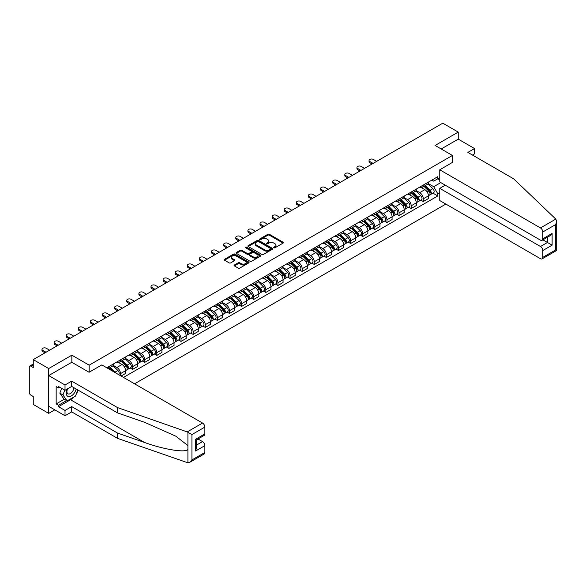 <?xml version="1.0" encoding="UTF-8"?>
<svg xmlns="http://www.w3.org/2000/svg" width="586" height="586" viewBox="0 0 586 586"><rect width="100%" height="100%" fill="white"/><g stroke="black" fill="none" stroke-linecap="round" stroke-linejoin="round"><path stroke-width="0.88" d="M273.926 247.775A0.754 0.432 0 0 0 274.988 247.775L283.089 243.102A1.077 0.623 0 0 0 283.404 242.663A1.077 0.623 0 0 0 283.089 242.223L269.37 234.297A1.077 0.623 0 0 0 267.846 234.297L259.745 238.978A0.754 0.432 0 0 0 260.814 239.593L261.861 238.985A3.45 1.992 0 0 1 266.74 238.985L267.883 239.645A3.45 1.992 0 0 1 268.893 241.051A3.45 1.992 0 0 1 267.883 242.465L266.835 243.065A0.754 0.432 0 0 0 267.905 243.681L268.952 243.08A3.45 1.992 0 0 1 273.83 243.08L274.973 243.739A3.45 1.992 0 0 1 275.984 245.146A3.45 1.992 0 0 1 274.973 246.552L273.926 247.16A0.754 0.432 0 0 0 273.926 247.775L273.926 247.16M234.385 265.019A1.077 0.623 0 0 0 234.07 265.458A1.077 0.623 0 0 0 234.385 265.898L238.231 268.117A1.077 0.623 0 0 0 239.755 268.117L248.75 262.924A1.077 0.623 0 0 0 249.065 262.484A1.077 0.623 0 0 0 248.75 262.045L235.03 254.126A1.077 0.623 0 0 0 233.506 254.126L224.511 259.32A1.077 0.623 0 0 0 224.196 259.759A1.077 0.623 0 0 0 224.511 260.199L229.163 262.88A1.077 0.623 0 0 0 230.686 262.88L234.539 260.66A1.077 0.623 0 0 0 234.854 260.221A1.077 0.623 0 0 0 234.539 259.781L232.232 258.448A2.886 1.663 0 0 1 231.389 257.269A2.886 1.663 0 0 1 233.169 255.73A2.886 1.663 0 0 1 236.305 256.097L245.344 261.305A2.886 1.663 0 0 1 246.186 262.484A2.886 1.663 0 0 1 244.406 264.022A2.886 1.663 0 0 1 241.264 263.663L239.755 262.792A1.077 0.623 0 0 0 238.231 262.792L234.385 265.019L234.385 265.898L238.231 263.693L238.231 262.792M89.167 365.173L71.851 355.182L48.711 368.543L33.263 359.621L442.789 123.177L458.245 132.099L435.105 145.46L452.421 155.458L89.167 365.173L89.167 372.213M261.935 254.434A1.077 0.623 0 0 0 263.458 254.434L272.453 249.24A1.077 0.623 0 0 0 272.768 248.801A1.077 0.623 0 0 0 272.453 248.361L258.734 240.436A1.077 0.623 0 0 0 257.21 240.436L248.215 245.629A1.077 0.623 0 0 0 247.9 246.069A1.077 0.623 0 0 0 248.215 246.508L261.935 254.434M245.893 247.937A0.754 0.432 0 0 1 246.655 248.046L260.587 256.089L251.606 261.275A1.077 0.623 0 0 1 250.083 261.275L236.363 253.357L240.216 251.145L240.216 250.251L236.363 252.471A1.077 0.623 0 0 0 236.048 252.918A1.077 0.623 0 0 0 236.363 253.357L236.363 252.471M240.216 251.145A1.077 0.623 0 0 1 241.74 251.145L241.74 250.251A1.077 0.623 0 0 0 240.216 250.251M241.74 250.251L247.299 253.467A1.077 0.623 0 0 0 248.83 253.467L251.379 251.987A1.077 0.623 0 0 0 251.694 251.548A1.077 0.623 0 0 0 251.379 251.108L245.585 247.768A0.754 0.432 0 0 1 246.655 247.153L260.602 255.203A1.077 0.623 0 0 1 260.916 255.643A1.077 0.623 0 0 1 260.602 256.082L260.602 255.203M48.711 368.543L48.711 413.372L33.263 404.45L33.263 396.517L30.853 395.125A2.198 1.267 -120 0 1 29.3 392.437L29.3 367.063A2.198 1.267 -120 0 1 29.754 366.052L33.263 364.031M134.553 383.808L445.858 204.075M48.711 413.372L54.806 409.848M33.263 359.621L33.263 367.554L30.853 366.162A2.198 1.267 -120 0 0 29.754 366.052M472.455 155.056L474.55 153.84L474.55 148.551L458.245 139.138L458.245 132.099M423.304 185.044A5.054 2.915 60 0 1 422.257 187.315L427.377 184.356A5.054 2.915 -120 0 0 428.425 182.085M416.031 190.487L419.73 192.618A5.054 2.915 60 0 1 423.304 198.808L428.425 195.849A5.054 2.915 -120 0 0 424.857 189.659L421.188 187.542M428.425 195.849L428.425 198.581L423.304 201.54L420.843 200.126M422.257 187.315A5.054 2.915 60 0 1 419.766 187.088M423.304 198.808L423.304 201.54M411.189 192.04A5.054 2.915 60 0 1 410.141 194.303L415.269 191.344A5.054 2.915 -120 0 0 416.309 189.08M408.728 207.114L411.189 208.535L416.309 205.576L416.309 202.844A5.054 2.915 -120 0 0 412.742 196.654L409.072 194.537M410.141 194.303A5.054 2.915 60 0 1 407.658 194.076M403.915 197.475L407.614 199.614A5.054 2.915 60 0 1 411.189 205.803L411.189 208.535M399.073 199.035A5.054 2.915 60 0 1 398.026 201.298L403.153 198.339A5.054 2.915 -120 0 0 404.201 196.076M396.619 214.11L399.073 215.531L404.201 212.572L404.201 209.839A5.054 2.915 -120 0 0 400.626 203.65L396.956 201.533M398.026 201.298A5.054 2.915 60 0 1 395.543 201.071M391.8 204.47L395.499 206.609A5.054 2.915 60 0 1 399.073 212.799L399.073 215.531M386.958 206.023A5.054 2.915 60 0 1 385.918 208.294L391.038 205.334A5.054 2.915 -120 0 0 392.085 203.064M384.504 221.105L386.958 222.526L392.085 219.567L392.085 216.827A5.054 2.915 -120 0 0 388.511 210.645L384.848 208.528M385.918 208.294A5.054 2.915 60 0 1 383.427 208.067M379.684 211.465L383.391 213.604A5.054 2.915 60 0 1 386.958 219.787L386.958 222.526M374.85 213.018A5.054 2.915 60 0 1 373.802 215.289L378.922 212.33A5.054 2.915 -120 0 0 379.97 210.059M372.388 228.1L374.85 229.514L379.97 226.555L379.97 223.823A5.054 2.915 -120 0 0 376.402 217.64L372.733 215.516M373.802 215.289A5.054 2.915 60 0 1 371.312 215.062M367.576 218.461L371.275 220.592A5.054 2.915 60 0 1 374.85 226.782L374.85 229.514M362.734 220.014A5.054 2.915 60 0 1 361.687 222.277L366.814 219.325A5.054 2.915 -120 0 0 367.862 217.054M360.273 235.096L362.734 236.51L367.862 233.55L367.862 230.818A5.054 2.915 -120 0 0 364.287 224.628L360.617 222.512M361.687 222.277A5.054 2.915 60 0 1 359.203 222.05M355.46 225.456L359.159 227.588A5.054 2.915 60 0 1 362.734 233.777L362.734 236.51M350.618 227.009A5.054 2.915 60 0 1 349.571 229.273L354.698 226.313A5.054 2.915 -120 0 0 355.746 224.05M348.165 242.084L350.618 243.505L355.746 240.546L355.746 237.813A5.054 2.915 -120 0 0 352.171 231.624L348.502 229.507M349.571 229.273A5.054 2.915 60 0 1 347.088 229.045M343.345 232.444L347.051 234.583A5.054 2.915 60 0 1 350.618 240.773L350.618 243.505M338.503 233.997A5.054 2.915 60 0 1 337.463 236.268L342.583 233.309A5.054 2.915 -120 0 0 343.63 231.045M336.049 249.079L338.503 250.5L343.63 247.541L343.63 244.802A5.054 2.915 -120 0 0 340.056 238.619L336.393 236.502M337.463 236.268A5.054 2.915 60 0 1 334.972 236.041M331.237 239.44L334.936 241.579A5.054 2.915 60 0 1 338.503 247.761L338.503 250.5M326.395 240.993A5.054 2.915 60 0 1 325.347 243.263L330.475 240.304A5.054 2.915 -120 0 0 331.515 238.033M323.933 256.075L326.395 257.496L331.515 254.536L331.515 251.797A5.054 2.915 -120 0 0 327.948 245.615L324.278 243.49M325.347 243.263A5.054 2.915 60 0 1 322.857 243.036M319.121 246.435L322.82 248.574A5.054 2.915 60 0 1 326.395 254.756L326.395 257.496M314.279 247.988A5.054 2.915 60 0 1 313.232 250.259L318.359 247.299A5.054 2.915 -120 0 0 319.407 245.029M311.825 263.07L314.279 264.484L319.407 261.524L319.407 258.792A5.054 2.915 -120 0 0 315.832 252.603L312.162 250.486M313.232 250.259A5.054 2.915 60 0 1 310.748 250.024M307.005 253.43L310.705 255.562A5.054 2.915 60 0 1 314.279 261.752L314.279 264.484M302.164 254.983A5.054 2.915 60 0 1 301.116 257.247L306.244 254.287A5.054 2.915 -120 0 0 307.291 252.024M299.71 270.058L302.164 271.479L307.291 268.52L307.291 265.788A5.054 2.915 -120 0 0 303.716 259.598L300.054 257.481M301.116 257.247A5.054 2.915 60 0 1 298.633 257.02M294.89 260.418L298.596 262.557A5.054 2.915 60 0 1 302.164 268.747L302.164 271.479M290.055 261.979A5.054 2.915 60 0 1 289.008 264.242L294.128 261.283A5.054 2.915 -120 0 0 295.176 259.019M287.594 277.053L290.055 278.475L295.176 275.515L295.176 272.783A5.054 2.915 -120 0 0 291.608 266.593L287.938 264.476M289.008 264.242A5.054 2.915 60 0 1 286.517 264.015M282.782 267.414L286.481 269.553A5.054 2.915 60 0 1 290.055 275.735L290.055 278.475M277.94 268.967A5.054 2.915 60 0 1 276.892 271.237L282.02 268.278A5.054 2.915 -120 0 0 283.06 266.007M275.479 284.049L277.94 285.47L283.06 282.511L283.06 279.771A5.054 2.915 -120 0 0 279.493 273.589L275.823 271.472M276.892 271.237A5.054 2.915 60 0 1 274.409 271.01M270.666 274.409L274.365 276.548A5.054 2.915 60 0 1 277.94 282.73L277.94 285.47M265.824 275.962A5.054 2.915 60 0 1 264.777 278.233L269.904 275.274A5.054 2.915 -120 0 0 270.952 273.003M263.37 291.044L265.824 292.458L270.952 289.499L270.952 286.766A5.054 2.915 -120 0 0 267.377 280.577L263.707 278.46M264.777 278.233A5.054 2.915 60 0 1 262.294 278.006M258.551 281.405L262.25 283.536A5.054 2.915 60 0 1 265.824 289.726L265.824 292.458M253.709 282.957A5.054 2.915 60 0 1 252.669 285.221L257.789 282.262A5.054 2.915 -120 0 0 258.836 279.998M251.255 298.032L253.709 299.453L258.836 296.494L258.836 293.762A5.054 2.915 -120 0 0 255.262 287.572L251.599 285.455M252.669 285.221A5.054 2.915 60 0 1 250.178 284.994M246.435 288.393L250.141 290.531A5.054 2.915 60 0 1 253.709 296.721L253.709 299.453M241.6 289.953A5.054 2.915 60 0 1 240.553 292.216L245.673 289.257A5.054 2.915 -120 0 0 246.721 286.994M239.139 305.028L241.6 306.449L246.721 303.489L246.721 300.757A5.054 2.915 -120 0 0 243.153 294.568L239.484 292.451M240.553 292.216A5.054 2.915 60 0 1 238.062 291.989M234.327 295.388L238.026 297.527A5.054 2.915 60 0 1 241.6 303.716L241.6 306.449M229.485 296.941A5.054 2.915 60 0 1 228.437 299.212L233.565 296.252A5.054 2.915 -120 0 0 234.612 293.982M227.024 312.023L229.485 313.444L234.612 310.485L234.612 307.745A5.054 2.915 -120 0 0 231.038 301.563L227.368 299.446M228.437 299.212A5.054 2.915 60 0 1 225.954 298.985M222.211 302.383L225.91 304.522A5.054 2.915 60 0 1 229.485 310.705L229.485 313.444M217.369 303.936A5.054 2.915 60 0 1 216.322 306.207L221.449 303.248A5.054 2.915 -120 0 0 222.497 300.977M214.916 319.018L217.369 320.432L222.497 317.48L222.497 314.741A5.054 2.915 -120 0 0 218.922 308.558L215.252 306.434M216.322 306.207A5.054 2.915 60 0 1 213.839 305.98M210.096 309.379L213.802 311.518A5.054 2.915 60 0 1 217.369 317.7L217.369 320.432M205.254 310.932A5.054 2.915 60 0 1 204.214 313.195L209.334 310.243A5.054 2.915 -120 0 0 210.381 307.972M202.8 326.014L205.254 327.428L210.381 324.468L210.381 321.736A5.054 2.915 -120 0 0 206.807 315.546L203.144 313.429M204.214 313.195A5.054 2.915 60 0 1 201.723 312.968M197.98 316.374L201.687 318.506A5.054 2.915 60 0 1 205.254 324.695L205.254 327.428M193.146 317.927A5.054 2.915 60 0 1 192.098 320.19L197.226 317.231A5.054 2.915 -120 0 0 198.266 314.968M190.684 333.002L193.146 334.423L198.266 331.464L198.266 328.731A5.054 2.915 -120 0 0 194.699 322.542L191.029 320.425M192.098 320.19A5.054 2.915 60 0 1 189.608 319.963M185.872 323.362L189.571 325.501A5.054 2.915 60 0 1 193.146 331.691L193.146 334.423M181.03 324.915A5.054 2.915 60 0 1 179.983 327.186L185.11 324.226A5.054 2.915 -120 0 0 186.158 321.963M178.576 339.997L181.03 341.418L186.158 338.459L186.158 335.719A5.054 2.915 -120 0 0 182.583 329.537L178.913 327.42M179.983 327.186A5.054 2.915 60 0 1 177.499 326.959M173.756 330.358L177.455 332.496A5.054 2.915 60 0 1 181.03 338.679L181.03 341.418M168.915 331.91A5.054 2.915 60 0 1 167.867 334.181L172.995 331.222A5.054 2.915 -120 0 0 174.042 328.951M166.461 346.993L168.915 348.414L174.042 345.454L174.042 342.715A5.054 2.915 -120 0 0 170.467 336.532L166.805 334.416M167.867 334.181A5.054 2.915 60 0 1 165.384 333.954M161.641 337.353L165.347 339.492A5.054 2.915 60 0 1 168.915 345.674L168.915 348.414M156.806 338.906A5.054 2.915 60 0 1 155.759 341.177L160.879 338.217A5.054 2.915 -120 0 0 161.926 335.946M154.345 353.988L156.806 355.402L161.926 352.442L161.926 349.71A5.054 2.915 -120 0 0 158.359 343.521L154.689 341.404M155.759 341.177A5.054 2.915 60 0 1 153.268 340.942M149.533 344.348L153.232 346.48A5.054 2.915 60 0 1 156.806 352.669L156.806 355.402M144.691 345.901A5.054 2.915 60 0 1 143.643 348.165L148.771 345.205A5.054 2.915 -120 0 0 149.811 342.942M142.23 360.976L144.691 362.397L149.811 359.438L149.811 356.706A5.054 2.915 -120 0 0 146.244 350.516L142.574 348.399M143.643 348.165A5.054 2.915 60 0 1 141.153 347.938M137.417 351.336L141.116 353.475A5.054 2.915 60 0 1 144.691 359.665L144.691 362.397M132.575 352.897A5.054 2.915 60 0 1 131.528 355.16L136.655 352.201A5.054 2.915 -120 0 0 137.703 349.937M130.121 367.971L132.575 369.392L137.703 366.433L137.703 363.701A5.054 2.915 -120 0 0 134.128 357.511L130.458 355.394M131.528 355.16A5.054 2.915 60 0 1 129.045 354.933M125.301 358.332L129.001 360.471A5.054 2.915 60 0 1 132.575 366.66L132.575 369.392M120.46 359.885A5.054 2.915 60 0 1 119.419 362.155L124.54 359.196A5.054 2.915 -120 0 0 125.587 356.925M121.082 376.029L125.587 373.429L125.587 370.689A5.054 2.915 -120 0 0 122.013 364.507L118.35 362.39M119.419 362.155A5.054 2.915 60 0 1 116.929 361.928M113.186 365.327L116.892 367.466A5.054 2.915 60 0 1 120.46 373.648L120.46 375.67M108.234 368.609L112.424 366.191A5.054 2.915 -120 0 0 113.472 363.921M108.351 366.88A5.054 2.915 60 0 1 107.978 368.455M439.764 179.887L437.823 178.767L433.706 181.147L431.882 180.092M428.139 183.491L433.706 186.707L440.811 182.598M439.764 192.713L437.823 193.834L433.706 186.707M123.492 377.413L437.823 195.936L437.823 193.834M439.764 177.646L437.823 178.767L437.823 176.664L106.799 367.774M452.421 155.458L452.421 162.49M71.851 355.182L71.851 362.309M432.959 193.131L437.823 195.936M274.226 247.885L274.973 247.453A3.45 1.992 0 0 0 275.984 246.047L275.984 245.146M268.893 241.051L268.893 241.952A3.45 1.992 0 0 1 267.883 243.358L267.135 243.791M283.089 242.223L283.089 243.102L269.37 235.198A1.077 0.623 0 0 0 267.846 235.198L260.045 239.696M272.453 248.361L272.453 249.24L258.734 241.337A1.077 0.623 0 0 0 257.21 241.337L248.23 246.523M270.549 249.109A0.754 0.432 0 0 0 270.549 248.493L258.507 241.542A0.754 0.432 0 0 0 257.437 241.542L256.338 242.179A3.45 1.992 0 0 0 255.328 243.586A3.45 1.992 0 0 0 256.338 244.992L264.564 249.746A3.45 1.992 0 0 0 269.443 249.746L270.549 249.109L270.549 250.002A0.754 0.432 0 0 0 270.769 249.695L270.769 248.801M255.328 243.586L255.328 244.479A3.45 1.992 0 0 0 256.338 245.893L256.338 244.992M270.549 250.002L269.443 250.64A3.45 1.992 0 0 1 264.564 250.64L256.338 245.893M241.74 251.145L247.299 254.361A1.077 0.623 0 0 0 248.83 254.361L251.379 252.888A1.077 0.623 0 0 0 251.694 252.449L251.694 251.548M253.079 256.8A2.886 1.663 0 0 0 256.221 257.159A2.886 1.663 0 0 0 258.001 255.621A2.886 1.663 0 0 0 257.151 254.441L253.972 252.603A1.077 0.623 0 0 0 252.449 252.603L249.892 254.082A1.077 0.623 0 0 0 249.577 254.522A1.077 0.623 0 0 0 249.892 254.961L253.079 256.8L253.079 257.694A2.886 1.663 0 0 0 256.221 258.052A2.886 1.663 0 0 0 258.001 256.514L258.001 255.621M249.577 254.522L249.577 255.415A1.077 0.623 0 0 0 249.892 255.855L249.892 254.961M253.079 257.694L249.892 255.855M246.186 262.484L246.186 263.385A2.886 1.663 0 0 1 244.406 264.923A2.886 1.663 0 0 1 241.264 264.557L239.755 263.693A1.077 0.623 0 0 0 238.231 263.693M231.389 257.269L231.389 258.17A2.886 1.663 0 0 0 232.232 259.342L232.232 258.448M234.525 260.667L232.232 259.342M248.735 262.931L235.03 255.02A1.077 0.623 0 0 0 233.506 255.02L224.526 260.206M423.956 186.333L428.725 191.036A2.747 1.582 60 0 1 429.45 195.153L428.425 195.746M424.901 187.271L426.93 188.436M376.673 161.348L373.37 159.443A2.527 1.458 -0 0 0 370.616 159.128A2.527 1.458 -0 0 0 369.063 160.476A2.527 1.458 -0 0 0 369.803 161.509L373.099 163.413M424.484 186.026L429.706 191.183A1.319 0.762 60 0 1 430.058 193.16A1.319 0.762 60 0 1 429.934 193.204M425.275 185.572L430.043 190.274A2.747 1.582 60 0 1 430.769 194.391A2.747 1.582 60 0 1 429.941 194.479M427.941 183.836L432.842 188.663A2.747 1.582 60 0 1 433.567 192.779L430.769 194.391M372.088 163.999L369.803 162.674A2.527 1.458 180 0 1 369.063 161.641L369.063 160.476M411.841 193.329L416.609 198.031A2.747 1.582 60 0 1 417.335 202.148L416.309 202.741M412.793 194.266L414.815 195.431M364.558 168.343L361.262 166.439A2.527 1.458 -0 0 0 358.507 166.124A2.527 1.458 -0 0 0 356.947 167.471A2.527 1.458 -0 0 0 357.687 168.504L360.983 170.409M412.368 193.021L417.591 198.178A1.319 0.762 60 0 1 417.943 200.148A1.319 0.762 60 0 1 417.825 200.2M413.159 192.567L417.935 197.27A2.747 1.582 60 0 1 418.653 201.386A2.747 1.582 60 0 1 417.825 201.474M415.833 190.824L420.726 195.658A2.747 1.582 60 0 1 421.451 199.775L418.653 201.386M359.98 170.987L357.687 169.669A2.527 1.458 180 0 1 356.947 168.636L356.947 167.471M399.725 200.317L404.501 205.027A2.747 1.582 60 0 1 405.219 209.143L404.201 209.737M400.678 201.254L402.699 202.426M352.442 175.339L349.146 173.434A2.527 1.458 -0 0 0 346.392 173.119A2.527 1.458 -0 0 0 344.832 174.467A2.527 1.458 -0 0 0 345.572 175.492L348.875 177.404M400.253 200.016L405.483 205.166A1.319 0.762 60 0 1 405.827 207.144A1.319 0.762 60 0 1 405.71 207.195M401.044 199.555L405.82 204.265A2.747 1.582 60 0 1 406.545 208.382A2.747 1.582 60 0 1 405.71 208.47M403.717 197.819L408.61 202.653A2.747 1.582 60 0 1 409.336 206.77L406.545 208.382M347.864 177.983L345.572 176.664A2.527 1.458 180 0 1 344.832 175.632L344.832 174.467M555.806 219.098L556.7 221.274L555.733 224.519L542.804 231.983A3.296 1.905 -120 0 0 540.475 227.947L555.806 219.098L513.688 178.855L467.87 152.404L474.55 148.551M445.279 185.176L439.764 188.362L439.764 200.559L540.475 258.704A3.296 1.905 -120 0 0 542.123 258.865A3.296 1.905 -120 0 0 542.804 257.357L542.804 250.544A3.296 1.905 -120 0 0 540.475 246.508L547.463 242.472L552.122 245.16L542.804 250.544M439.764 188.362L540.475 246.508M452.421 162.403L439.764 169.801L439.764 181.997L540.475 240.143A3.296 1.905 -120 0 0 542.123 240.304A3.296 1.905 -120 0 0 542.804 238.795L542.804 231.983M439.764 169.801L540.475 227.947M458.245 139.138L441.199 148.976M542.914 239.85L547.463 242.472L547.463 237.22M542.804 238.795L552.122 233.418L549.793 235.88L542.123 240.304M542.804 257.357L555.733 249.892L556.224 250.178M73.953 396.956A12.357 7.135 -60 0 1 70.532 399.74L58.497 406.691L65.017 410.456L71.697 406.603L117.515 433.054L117.515 438.343L187.908 462.823L189.608 462.391L191.937 459.929L204.866 452.465A3.296 1.905 60 0 1 204.184 453.974L189.608 462.391M117.515 433.054L144.588 442.496C163.824 449.491 185.381 452.963 187.908 449.477L187.908 445.572L175.807 436.174L144.588 422.323L117.515 412.881L71.697 386.43L65.017 390.283L58.497 386.518L58.497 387.954L56.168 386.606L56.168 403.915L58.497 405.256L66.577 400.59M65.017 410.456L65.017 415.745L48.711 406.332L48.711 375.575L71.778 362.265L89.094 372.264L101.825 364.91L202.536 423.055A3.296 1.905 60 0 1 204.866 427.091L204.866 433.904A3.296 1.905 60 0 1 204.184 435.413L196.515 439.837L196.515 447.785L195.548 451.03L195.548 439.28C196.808 440.005 196.808 440.005 195.548 439.28L204.866 433.904M71.697 406.603L71.697 411.892L65.017 415.745M117.515 438.343L71.697 411.892M204.866 427.091L191.937 434.556L187.212 431.904L117.515 407.585L71.697 381.134L65.017 384.995L65.017 390.283M65.017 384.995L48.711 375.575M58.497 406.691L58.497 405.256M71.697 381.134L71.697 386.43M117.515 407.585L117.515 412.881M196.515 445.089L202.536 441.617A3.296 1.905 60 0 1 204.866 445.653L204.866 452.465M202.536 441.617L197.987 438.987M78.165 390.159A12.357 7.135 -60 0 1 76.407 393.726M59.743 387.236L58.497 387.954M56.168 403.915L64.248 399.249M67.243 389.001A7.135 4.124 120 0 0 66.262 393.016A7.135 4.124 120 0 0 70.576 396.297A7.135 4.124 120 0 0 76.143 388.994M67.624 388.782A4.886 2.82 120 0 0 66.936 391.565A4.886 2.82 120 0 0 67.947 393.807A4.886 2.82 120 0 0 71.675 392.532A4.886 2.82 120 0 0 73.843 387.668M77.857 389.983L75.499 396.07L67.119 400.905L64.013 399.117L59.816 393.147L61.684 388.357M67.119 400.905L62.929 394.942L64.79 390.151M59.816 393.147L62.929 394.942M387.61 207.312L392.386 212.022A2.747 1.582 60 0 1 393.111 216.139L392.085 216.725M388.562 208.25L390.584 209.422M340.334 182.334L337.031 180.429A2.527 1.458 -0 0 0 334.276 180.114A2.527 1.458 -0 0 0 332.716 181.455A2.527 1.458 -0 0 0 333.456 182.488L336.76 184.392M388.144 207.005L393.367 212.161A1.319 0.762 60 0 1 393.711 214.139A1.319 0.762 60 0 1 393.594 214.183M388.936 206.55L393.704 211.26A2.747 1.582 60 0 1 394.429 215.377A2.747 1.582 60 0 1 393.602 215.465M391.602 204.814L396.502 209.642A2.747 1.582 60 0 1 397.227 213.758L394.429 215.377M335.749 184.978L333.456 183.652A2.527 1.458 180 0 1 332.716 182.627L332.716 181.455M375.501 214.308L380.27 219.018A2.747 1.582 60 0 1 380.995 223.127L379.97 223.72M376.454 215.245L378.475 216.41M328.219 189.329L324.915 187.417A2.527 1.458 -0 0 0 322.168 187.102A2.527 1.458 -0 0 0 320.608 188.45A2.527 1.458 -0 0 0 321.348 189.483L324.644 191.388M376.029 214L381.252 219.157A1.319 0.762 60 0 1 381.603 221.134A1.319 0.762 60 0 1 381.479 221.178M376.82 213.546L381.589 218.256A2.747 1.582 60 0 1 382.314 222.365A2.747 1.582 60 0 1 381.486 222.453M379.486 211.81L384.387 216.637A2.747 1.582 60 0 1 385.112 220.754L382.314 222.365M323.633 191.974L321.348 190.648A2.527 1.458 180 0 1 320.608 189.615L320.608 188.45M363.386 221.303L368.155 226.006A2.747 1.582 60 0 1 368.88 230.122L367.854 230.716M364.338 222.24L366.36 223.405M316.103 196.317L312.807 194.413A2.527 1.458 -0 0 0 310.053 194.098A2.527 1.458 -0 0 0 308.492 195.446A2.527 1.458 -0 0 0 309.232 196.478L312.528 198.383M363.913 220.995L369.143 226.152A1.319 0.762 60 0 1 369.488 228.122A1.319 0.762 60 0 1 369.37 228.174M364.704 220.541L369.48 225.244A2.747 1.582 60 0 1 370.198 229.36A2.747 1.582 60 0 1 369.37 229.448M367.378 218.798L372.271 223.632A2.747 1.582 60 0 1 372.996 227.749L370.198 229.36M311.525 198.962L309.232 197.643A2.527 1.458 180 0 1 308.492 196.61L308.492 195.446M351.27 228.291L356.046 233.001A2.747 1.582 60 0 1 356.771 237.118L355.746 237.711M352.223 229.236L354.244 230.401M303.988 203.313L300.691 201.408A2.527 1.458 -0 0 0 297.937 201.093A2.527 1.458 -0 0 0 296.377 202.441A2.527 1.458 -0 0 0 297.117 203.474L300.42 205.378M351.798 227.991L357.028 233.14A1.319 0.762 60 0 1 357.372 235.118A1.319 0.762 60 0 1 357.255 235.169M352.589 227.529L357.365 232.239A2.747 1.582 60 0 1 358.09 236.356A2.747 1.582 60 0 1 357.262 236.444M355.263 225.793L360.163 230.628A2.747 1.582 60 0 1 360.881 234.744L358.09 236.356M299.409 205.957L297.117 204.639A2.527 1.458 180 0 1 296.377 203.606L296.377 202.441M339.155 235.286L343.931 239.996A2.747 1.582 60 0 1 344.656 244.113L343.63 244.706M340.107 236.224L342.136 237.396M291.879 210.308L288.576 208.404A2.527 1.458 -0 0 0 285.822 208.089A2.527 1.458 -0 0 0 284.269 209.436A2.527 1.458 -0 0 0 285.008 210.462L288.305 212.366M339.69 234.979L344.912 240.135A1.319 0.762 60 0 1 345.264 242.113A1.319 0.762 60 0 1 345.139 242.157M340.481 234.525L345.249 239.235A2.747 1.582 60 0 1 345.974 243.351A2.747 1.582 60 0 1 345.147 243.439M343.147 232.789L348.047 237.623A2.747 1.582 60 0 1 348.773 241.732L345.974 243.351M287.294 212.952L285.008 211.627A2.527 1.458 180 0 1 284.269 210.601L284.269 209.436M327.047 242.282L331.815 246.992A2.747 1.582 60 0 1 332.54 251.108L331.515 251.694M327.999 243.219L330.021 244.391M279.764 217.303L276.46 215.399A2.527 1.458 -0 0 0 273.713 215.077A2.527 1.458 -0 0 0 272.153 216.424A2.527 1.458 -0 0 0 272.893 217.457L276.189 219.362M327.574 241.974L332.797 247.131A1.319 0.762 60 0 1 333.148 249.109A1.319 0.762 60 0 1 333.024 249.153M328.365 241.52L333.134 246.23A2.747 1.582 60 0 1 333.859 250.347A2.747 1.582 60 0 1 333.031 250.434M331.039 239.784L335.932 244.611A2.747 1.582 60 0 1 336.657 248.728L333.859 250.347M275.178 219.948L272.893 218.622A2.527 1.458 180 0 1 272.153 217.589L272.153 216.424M314.931 249.277L319.7 253.98A2.747 1.582 60 0 1 320.425 258.096L319.407 258.69M315.883 250.215L317.905 251.379M267.648 224.292L264.352 222.387A2.527 1.458 -0 0 0 261.598 222.072A2.527 1.458 -0 0 0 260.038 223.42A2.527 1.458 -0 0 0 260.777 224.453L264.081 226.357M315.458 248.969L320.689 254.126A1.319 0.762 60 0 1 321.033 256.104A1.319 0.762 60 0 1 320.916 256.148M316.25 248.515L321.025 253.218A2.747 1.582 60 0 1 321.751 257.335A2.747 1.582 60 0 1 320.916 257.422M318.923 246.779L323.816 251.606A2.747 1.582 60 0 1 324.541 255.723L321.751 257.335M263.07 226.936L260.777 225.617A2.527 1.458 180 0 1 260.038 224.585L260.038 223.42M302.815 256.265L307.591 260.975A2.747 1.582 60 0 1 308.317 265.092L307.291 265.685M303.768 257.21L305.789 258.375M255.533 231.287L252.236 229.382A2.527 1.458 -0 0 0 249.482 229.067A2.527 1.458 -0 0 0 247.922 230.415A2.527 1.458 -0 0 0 248.662 231.448L251.965 233.353M303.35 255.965L308.573 261.122A1.319 0.762 60 0 1 308.917 263.092A1.319 0.762 60 0 1 308.8 263.143M304.134 255.503L308.91 260.213A2.747 1.582 60 0 1 309.635 264.33A2.747 1.582 60 0 1 308.807 264.418M306.808 253.767L311.708 258.602A2.747 1.582 60 0 1 312.426 262.718L309.635 264.33M250.955 233.931L248.662 232.613A2.527 1.458 180 0 1 247.922 231.58L247.922 230.415M290.707 263.26L295.476 267.97A2.747 1.582 60 0 1 296.201 272.087L295.176 272.68M291.652 264.198L293.681 265.37M243.424 238.282L240.121 236.378A2.527 1.458 -0 0 0 237.367 236.063A2.527 1.458 -0 0 0 235.814 237.411A2.527 1.458 -0 0 0 236.554 238.436L239.85 240.341M291.235 262.96L296.457 268.11A1.319 0.762 60 0 1 296.809 270.087A1.319 0.762 60 0 1 296.684 270.139M292.026 262.499L296.794 267.209A2.747 1.582 60 0 1 297.52 271.325A2.747 1.582 60 0 1 296.692 271.413M294.692 260.763L299.593 265.597A2.747 1.582 60 0 1 300.318 269.714L297.52 271.325M238.839 240.927L236.554 239.608A2.527 1.458 180 0 1 235.814 238.575L235.814 237.411M278.592 270.256L283.36 274.966A2.747 1.582 60 0 1 284.085 279.083L283.06 279.669M279.544 271.193L281.566 272.365M231.309 245.278L228.005 243.373A2.527 1.458 -0 0 0 225.258 243.051A2.527 1.458 -0 0 0 223.698 244.399A2.527 1.458 -0 0 0 224.438 245.431L227.734 247.336M279.119 269.948L284.342 275.105A1.319 0.762 60 0 1 284.693 277.083A1.319 0.762 60 0 1 284.576 277.127M279.91 269.494L284.686 274.204A2.747 1.582 60 0 1 285.404 278.321A2.747 1.582 60 0 1 284.576 278.409M282.584 267.758L287.477 272.585A2.747 1.582 60 0 1 288.202 276.702L285.404 278.321M226.731 247.922L224.438 246.596A2.527 1.458 180 0 1 223.698 245.571L223.698 244.399M266.476 277.251L271.252 281.961A2.747 1.582 60 0 1 271.97 286.071L270.952 286.664M267.428 278.189L269.45 279.354M219.193 252.266L215.897 250.361A2.527 1.458 -0 0 0 213.143 250.046A2.527 1.458 -0 0 0 211.583 251.394A2.527 1.458 -0 0 0 212.322 252.427L215.626 254.331M267.004 276.944L272.234 282.1A1.319 0.762 60 0 1 272.578 284.078A1.319 0.762 60 0 1 272.461 284.122M267.795 276.489L272.571 281.192A2.747 1.582 60 0 1 273.296 285.309A2.747 1.582 60 0 1 272.461 285.397M270.468 274.753L275.361 279.581A2.747 1.582 60 0 1 276.087 283.697L273.296 285.309M214.615 254.917L212.322 253.591A2.527 1.458 180 0 1 211.583 252.559L211.583 251.394M254.361 284.247L259.137 288.949A2.747 1.582 60 0 1 259.862 293.066L258.836 293.659M255.313 285.184L257.335 286.349M207.085 259.261L203.781 257.357A2.527 1.458 -0 0 0 201.027 257.042A2.527 1.458 -0 0 0 199.467 258.389A2.527 1.458 -0 0 0 200.207 259.422L203.51 261.327M254.895 283.939L260.118 289.096A1.319 0.762 60 0 1 260.462 291.066A1.319 0.762 60 0 1 260.345 291.117M255.686 283.485L260.455 288.187A2.747 1.582 60 0 1 261.18 292.304A2.747 1.582 60 0 1 260.352 292.392M258.353 281.741L263.253 286.576A2.747 1.582 60 0 1 263.978 290.693L261.18 292.304M202.5 261.905L200.207 260.587A2.527 1.458 180 0 1 199.467 259.554L199.467 258.389M242.252 291.235L247.021 295.945A2.747 1.582 60 0 1 247.746 300.061L246.721 300.655M243.205 292.18L245.226 293.344M194.97 266.256L191.666 264.352A2.527 1.458 -0 0 0 188.919 264.037A2.527 1.458 -0 0 0 187.359 265.385A2.527 1.458 -0 0 0 188.099 266.41L191.395 268.322M242.78 290.934L248.003 296.084A1.319 0.762 60 0 1 248.354 298.062A1.319 0.762 60 0 1 248.23 298.113M243.571 290.473L248.339 295.183A2.747 1.582 60 0 1 249.065 299.3A2.747 1.582 60 0 1 248.237 299.387M246.237 288.737L251.138 293.571A2.747 1.582 60 0 1 251.863 297.688L249.065 299.3M190.384 268.901L188.099 267.582A2.527 1.458 180 0 1 187.359 266.549L187.359 265.385M230.137 298.23L234.905 302.94A2.747 1.582 60 0 1 235.631 307.057L234.605 307.643M231.089 299.168L233.111 300.34M182.854 273.252L179.558 271.347A2.527 1.458 -0 0 0 176.804 271.032A2.527 1.458 -0 0 0 175.243 272.373A2.527 1.458 -0 0 0 175.983 273.406L179.279 275.31M230.664 297.922L235.894 303.079A1.319 0.762 60 0 1 236.239 305.057A1.319 0.762 60 0 1 236.121 305.101M231.455 297.468L236.231 302.178A2.747 1.582 60 0 1 236.949 306.295A2.747 1.582 60 0 1 236.121 306.383M234.129 295.732L239.022 300.559A2.747 1.582 60 0 1 239.747 304.676L236.949 306.295M178.276 275.896L175.983 274.57A2.527 1.458 180 0 1 175.243 273.545L175.243 272.373M218.021 305.225L222.797 309.935A2.747 1.582 60 0 1 223.522 314.052L222.497 314.638M218.974 306.163L220.995 307.335M170.738 280.247L167.442 278.335A2.527 1.458 -0 0 0 164.688 278.02A2.527 1.458 -0 0 0 163.128 279.368A2.527 1.458 -0 0 0 163.868 280.401L167.171 282.305M218.549 304.918L223.779 310.075A1.319 0.762 60 0 1 224.123 312.052A1.319 0.762 60 0 1 224.006 312.096M219.34 304.464L224.116 309.174A2.747 1.582 60 0 1 224.841 313.283A2.747 1.582 60 0 1 224.013 313.378M222.013 302.728L226.914 307.555A2.747 1.582 60 0 1 227.632 311.671L224.841 313.283M166.16 282.892L163.868 281.566A2.527 1.458 180 0 1 163.128 280.533L163.128 279.368M205.906 312.221L210.682 316.923A2.747 1.582 60 0 1 211.407 321.04L210.381 321.633M206.858 313.158L208.887 314.323M158.63 287.235L155.327 285.331A2.527 1.458 -0 0 0 152.572 285.016A2.527 1.458 -0 0 0 151.02 286.364A2.527 1.458 -0 0 0 151.752 287.396L155.056 289.301M206.44 311.913L211.663 317.07A1.319 0.762 60 0 1 212.015 319.04A1.319 0.762 60 0 1 211.89 319.092M207.232 311.459L212 316.162A2.747 1.582 60 0 1 212.725 320.278A2.747 1.582 60 0 1 211.898 320.366M209.898 309.716L214.798 314.55A2.747 1.582 60 0 1 215.523 318.667L212.725 320.278M154.045 289.88L151.752 288.561A2.527 1.458 180 0 1 151.02 287.528L151.02 286.364M193.798 319.209L198.566 323.919A2.747 1.582 60 0 1 199.291 328.035L198.266 328.629M194.75 320.154L196.771 321.318M146.515 294.231L143.211 292.326A2.527 1.458 -0 0 0 140.464 292.011A2.527 1.458 -0 0 0 138.904 293.359A2.527 1.458 -0 0 0 139.644 294.392L142.94 296.296M194.325 318.909L199.548 324.065A1.319 0.762 60 0 1 199.899 326.036A1.319 0.762 60 0 1 199.775 326.087M195.116 318.447L199.885 323.157A2.747 1.582 60 0 1 200.61 327.274A2.747 1.582 60 0 1 199.782 327.362M197.79 316.711L202.683 321.546A2.747 1.582 60 0 1 203.408 325.662L200.61 327.274M141.929 296.875L139.644 295.556A2.527 1.458 180 0 1 138.904 294.524L138.904 293.359M181.682 326.204L186.451 330.914A2.747 1.582 60 0 1 187.176 335.031L186.158 335.624M182.634 327.142L184.656 328.314M134.399 301.226L131.103 299.321A2.527 1.458 -0 0 0 128.349 299.007A2.527 1.458 -0 0 0 126.788 300.354A2.527 1.458 -0 0 0 127.528 301.38L130.832 303.284M182.209 325.897L187.439 331.053A1.319 0.762 60 0 1 187.784 333.031A1.319 0.762 60 0 1 187.667 333.082M183 325.442L187.776 330.152A2.747 1.582 60 0 1 188.502 334.269A2.747 1.582 60 0 1 187.667 334.357M185.674 323.706L190.567 328.541A2.747 1.582 60 0 1 191.292 332.65L188.502 334.269M129.821 303.87L127.528 302.544A2.527 1.458 180 0 1 126.788 301.519L126.788 300.354M169.566 333.2L174.342 337.91A2.747 1.582 60 0 1 175.067 342.026L174.042 342.612M170.519 334.137L172.54 335.309M122.284 308.221L118.987 306.317A2.527 1.458 -0 0 0 116.233 305.995A2.527 1.458 -0 0 0 114.673 307.342A2.527 1.458 -0 0 0 115.413 308.375L118.716 310.28M170.101 332.892L175.324 338.049A1.319 0.762 60 0 1 175.668 340.026A1.319 0.762 60 0 1 175.551 340.07M170.885 332.438L175.661 337.148A2.747 1.582 60 0 1 176.386 341.264A2.747 1.582 60 0 1 175.558 341.352M173.559 330.702L178.459 335.529A2.747 1.582 60 0 1 179.177 339.646L176.386 341.264M117.705 310.866L115.413 309.54A2.527 1.458 180 0 1 114.673 308.507L114.673 307.342M157.458 340.195L162.227 344.898A2.747 1.582 60 0 1 162.952 349.014L161.926 349.608M158.403 341.133L160.432 342.297M110.175 315.209L106.872 313.305A2.527 1.458 -0 0 0 104.118 312.99A2.527 1.458 -0 0 0 102.565 314.338A2.527 1.458 -0 0 0 103.304 315.371L106.601 317.275M157.986 339.887L163.208 345.044A1.319 0.762 60 0 1 163.56 347.022A1.319 0.762 60 0 1 163.435 347.066M158.777 339.433L163.545 344.136A2.747 1.582 60 0 1 164.27 348.252A2.747 1.582 60 0 1 163.443 348.34M161.443 337.697L166.343 342.524A2.747 1.582 60 0 1 167.069 346.641L164.27 348.252M105.59 317.861L103.304 316.535A2.527 1.458 180 0 1 102.565 315.502L102.565 314.338M145.343 347.19L150.111 351.893A2.747 1.582 60 0 1 150.836 356.01L149.811 356.603M146.295 348.128L148.317 349.293M98.06 322.205L94.756 320.3A2.527 1.458 -0 0 0 92.009 319.985A2.527 1.458 -0 0 0 90.449 321.333A2.527 1.458 -0 0 0 91.189 322.366L94.485 324.27M145.87 346.883L151.093 352.04A1.319 0.762 60 0 1 151.444 354.01A1.319 0.762 60 0 1 151.327 354.061M146.661 346.421L151.437 351.131A2.747 1.582 60 0 1 152.155 355.248A2.747 1.582 60 0 1 151.327 355.336M149.335 344.685L154.228 349.52A2.747 1.582 60 0 1 154.953 353.636L152.155 355.248M93.482 324.849L91.189 323.531A2.527 1.458 180 0 1 90.449 322.498L90.449 321.333M133.227 354.178L138.003 358.888A2.747 1.582 60 0 1 138.721 363.005L137.703 363.598M134.179 355.116L136.201 356.288M85.944 329.2L82.648 327.296A2.527 1.458 -0 0 0 79.894 326.981A2.527 1.458 -0 0 0 78.334 328.328A2.527 1.458 -0 0 0 79.073 329.354L82.377 331.258M133.755 353.878L138.985 359.028A1.319 0.762 60 0 1 139.329 361.005A1.319 0.762 60 0 1 139.212 361.057M134.546 353.417L139.321 358.127A2.747 1.582 60 0 1 140.047 362.243A2.747 1.582 60 0 1 139.212 362.331M137.219 351.681L142.112 356.515A2.747 1.582 60 0 1 142.838 360.632L140.047 362.243M81.366 331.844L79.073 330.526A2.527 1.458 180 0 1 78.334 329.493L78.334 328.328M121.112 361.174L125.887 365.884A2.747 1.582 60 0 1 126.613 370L125.587 370.586M122.064 362.111L124.086 363.283M73.836 336.196L70.532 334.291A2.527 1.458 -0 0 0 67.778 333.969A2.527 1.458 -0 0 0 66.218 335.317A2.527 1.458 -0 0 0 66.958 336.349L70.261 338.254M121.646 360.866L126.869 366.023A1.319 0.762 60 0 1 127.213 368.001A1.319 0.762 60 0 1 127.096 368.045M122.437 360.412L127.206 365.122A2.747 1.582 60 0 1 127.931 369.239A2.747 1.582 60 0 1 127.103 369.327M125.104 358.676L130.004 363.503A2.747 1.582 60 0 1 130.729 367.62L127.931 369.239M69.251 338.84L66.958 337.514A2.527 1.458 180 0 1 66.218 336.489L66.218 335.317M109.003 368.169L111.157 370.293M109.956 369.107L111.977 370.271M61.72 343.184L58.417 341.279A2.527 1.458 -0 0 0 55.67 340.964A2.527 1.458 -0 0 0 54.11 342.312A2.527 1.458 -0 0 0 54.85 343.345L58.146 345.249M113.179 371.465L109.531 367.862M110.322 367.407L115.09 372.11A2.747 1.582 60 0 1 115.75 372.945M112.988 365.671L117.889 370.499A2.747 1.582 60 0 1 118.628 374.608M57.135 345.835L54.85 344.509A2.527 1.458 180 0 1 54.11 343.477L54.11 342.312M49.605 350.179L46.309 348.274A2.527 1.458 -0 0 0 43.554 347.959A2.527 1.458 -0 0 0 41.994 349.307A2.527 1.458 -0 0 0 42.734 350.34L46.03 352.245M45.027 352.823L42.734 351.505A2.527 1.458 180 0 1 41.994 350.472L41.994 349.307M120.46 373.648L125.587 370.689M132.575 366.66L137.703 363.701M144.691 359.665L149.811 356.706M156.806 352.669L161.926 349.71M168.915 345.674L174.042 342.715M181.03 338.679L186.158 335.719M193.146 331.691L198.266 328.731M205.254 324.695L210.381 321.736M217.369 317.7L222.497 314.741M229.485 310.705L234.612 307.745M241.6 303.716L246.721 300.757M253.709 296.721L258.836 293.762M265.824 289.726L270.952 286.766M277.94 282.73L283.06 279.771M290.055 275.735L295.176 272.783M302.164 268.747L307.291 265.788M314.279 261.752L319.407 258.792M326.395 254.756L331.515 251.797M338.503 247.761L343.63 244.802M350.618 240.773L355.746 237.813M362.734 233.777L367.862 230.818M374.85 226.782L379.97 223.823M386.958 219.787L392.085 216.827M399.073 212.799L404.201 209.839M411.189 205.803L416.309 202.844M116.892 367.466L122.013 364.507M129.001 360.471L134.128 357.511M141.116 353.475L146.244 350.516M153.232 346.48L158.359 343.521M165.347 339.492L170.467 336.532M177.455 332.496L182.583 329.537M189.571 325.501L194.699 322.542M201.687 318.506L206.807 315.546M213.802 311.518L218.922 308.558M225.91 304.522L231.038 301.563M238.026 297.527L243.153 294.568M250.141 290.531L255.262 287.572M262.25 283.536L267.377 280.577M274.365 276.548L279.493 273.589M286.481 269.553L291.608 266.593M298.596 262.557L303.716 259.598M310.705 255.562L315.832 252.603M322.82 248.574L327.948 245.615M334.936 241.579L340.056 238.619M347.051 234.583L352.171 231.624M359.159 227.588L364.287 224.628M371.275 220.592L376.402 217.64M383.391 213.604L388.511 210.645M395.499 206.609L400.626 203.65M407.614 199.614L412.742 196.654M419.73 192.618L424.857 189.659M33.263 364.77L30.853 366.162M274.973 247.453L274.973 246.552M266.835 243.681L266.835 243.065M267.883 243.358L267.883 242.465M259.745 239.593L259.745 238.978M267.846 235.198L267.846 234.297M269.37 235.198L269.37 234.297M248.215 246.508L248.215 245.629M257.21 241.337L257.21 240.436M258.734 241.337L258.734 240.436M264.564 250.64L264.564 249.746M269.443 250.64L269.443 249.746M247.299 254.361L247.299 253.467M248.83 254.361L248.83 253.467M251.379 252.888L251.379 251.987M246.655 248.046L246.655 247.153M239.755 263.693L239.755 262.792M241.264 264.557L241.264 263.663M234.539 260.66L234.539 259.781M224.511 260.199L224.511 259.32M233.506 255.02L233.506 254.126M235.03 255.02L235.03 254.126M248.75 262.924L248.75 262.045M428.725 191.036L427.15 191.952M430.329 192.552L429.831 192.838M432.842 188.663L430.043 190.274M369.803 162.674L369.803 161.509M416.609 198.031L415.035 198.947M418.214 199.548L417.723 199.833M420.726 195.658L417.935 197.27M357.687 169.669L357.687 168.504M404.501 205.027L402.919 205.935M406.098 206.543L405.607 206.829M408.61 202.653L405.82 204.265M345.572 176.664L345.572 175.492M555.733 249.892L555.733 224.519M552.122 233.418L552.122 245.16M187.908 462.823L187.908 449.477M187.908 445.572L187.908 432.226M191.937 434.556L191.937 459.929M204.866 445.653L195.548 451.03M187.212 431.904L202.536 423.055M70.532 399.74L144.588 442.496M392.386 212.022L390.811 212.93M393.99 213.538L393.492 213.824M396.502 209.642L393.704 211.26M333.456 183.652L333.456 182.488M380.27 219.018L378.695 219.926M381.874 220.526L381.376 220.812M384.387 216.637L381.589 218.256M321.348 190.648L321.348 189.483M368.155 226.006L366.58 226.921M369.759 227.522L369.268 227.808M372.271 223.632L369.48 225.244M309.232 197.643L309.232 196.478M356.046 233.001L354.464 233.909M357.65 234.517L357.152 234.803M360.163 230.628L357.365 232.239M297.117 204.639L297.117 203.474M343.931 239.996L342.356 240.905M345.535 241.513L345.037 241.798M348.047 237.623L345.249 239.235M285.008 211.627L285.008 210.462M331.815 246.992L330.24 247.9M333.419 248.501L332.929 248.786M335.932 244.611L333.134 246.23M272.893 218.622L272.893 217.457M319.7 253.98L318.125 254.895M321.304 255.496L320.813 255.782M323.816 251.606L321.025 253.218M260.777 225.617L260.777 224.453M307.591 260.975L306.009 261.883M309.196 262.491L308.697 262.777M311.708 258.602L308.91 260.213M248.662 232.613L248.662 231.448M295.476 267.97L293.901 268.879M297.08 269.487L296.582 269.772M299.593 265.597L296.794 267.209M236.554 239.608L236.554 238.436M283.36 274.966L281.785 275.874M284.964 276.475L284.474 276.76M287.477 272.585L284.686 274.204M224.438 246.596L224.438 245.431M271.252 281.961L269.67 282.87M272.849 283.47L272.358 283.756M275.361 279.581L272.571 281.192M212.322 253.591L212.322 252.427M259.137 288.949L257.562 289.865M260.741 290.466L260.243 290.751M263.253 286.576L260.455 288.187M200.207 260.587L200.207 259.422M247.021 295.945L245.446 296.853M248.625 297.461L248.127 297.747M251.138 293.571L248.339 295.183M188.099 267.582L188.099 266.41M234.905 302.94L233.331 303.848M236.51 304.456L236.019 304.742M239.022 300.559L236.231 302.178M175.983 274.57L175.983 273.406M222.797 309.935L221.215 310.844M224.401 311.444L223.903 311.73M226.914 307.555L224.116 309.174M163.868 281.566L163.868 280.401M210.682 316.923L209.107 317.839M212.286 318.44L211.788 318.725M214.798 314.55L212 316.162M151.752 288.561L151.752 287.396M198.566 323.919L196.991 324.827M200.17 325.435L199.68 325.721M202.683 321.546L199.885 323.157M139.644 295.556L139.644 294.392M186.451 330.914L184.876 331.822M188.055 332.43L187.564 332.716M190.567 328.541L187.776 330.152M127.528 302.544L127.528 301.38M174.342 337.91L172.76 338.818M175.947 339.419L175.448 339.704M178.459 335.529L175.661 337.148M115.413 309.54L115.413 308.375M162.227 344.898L160.652 345.813M163.831 346.414L163.333 346.7M166.343 342.524L163.545 344.136M103.304 316.535L103.304 315.371M150.111 351.893L148.536 352.809M151.715 353.409L151.225 353.695M154.228 349.52L151.437 351.131M91.189 323.531L91.189 322.366M138.003 358.888L136.421 359.797M139.6 360.405L139.109 360.69M142.112 356.515L139.321 358.127M79.073 330.526L79.073 329.354M125.887 365.884L124.313 366.792M127.492 367.4L126.994 367.686M130.004 363.503L127.206 365.122M66.958 337.514L66.958 336.349M117.889 370.499L115.09 372.11M54.85 344.509L54.85 343.345M42.734 351.505L42.734 350.34M556.7 221.274L556.7 250.449L542.123 258.865"/></g></svg>
